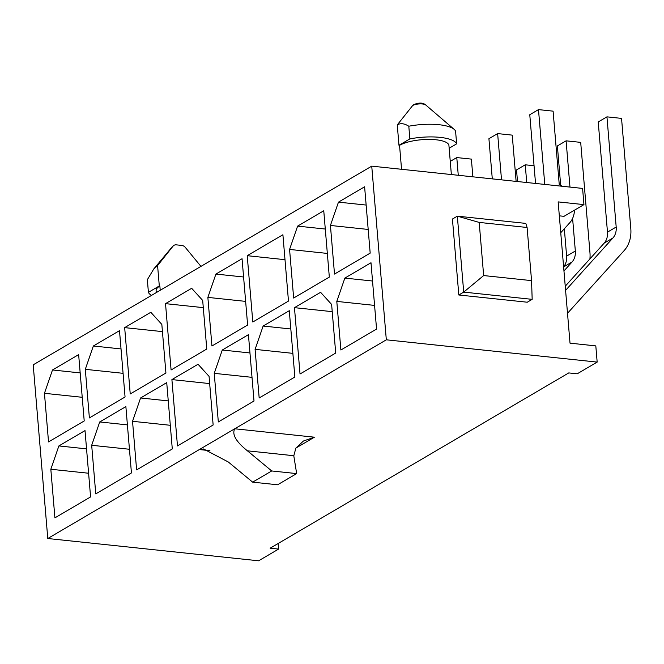 <?xml version="1.0" encoding="UTF-8"?>
<svg xmlns="http://www.w3.org/2000/svg" width="664" height="664" viewBox="0 0 664 664"><rect width="100%" height="100%" fill="white"/><g stroke="black" fill="none" stroke-linecap="round" stroke-linejoin="round"><path stroke-width="1" d="M47.783 538.512L386.323 339.81L597.168 362.096L577.215 373.807L568.774 372.911L270.14 548.19L278.581 549.086L258.628 560.798L47.783 538.512L33.2 364.835L371.74 166.141L386.323 339.81M252.801 322.015L288.475 301.074L282.906 234.749L247.224 255.69L252.801 322.015M125.87 406.609L99.725 421.955L91.682 445.278L95.765 493.883L131.439 472.942L125.87 406.609M166.722 382.63L140.577 397.977L132.534 421.3L136.618 469.904L172.291 448.964L166.722 382.63M213.144 424.985L209.069 376.38L198.046 364.254L171.901 379.592L177.471 445.926L213.144 424.985M248.427 334.673L222.282 350.019L214.24 373.342L218.323 421.947L254.005 401.006L248.427 334.673M289.288 310.702L263.135 326.041L255.092 349.364L259.176 397.968L294.857 377.027L289.288 310.702M335.71 353.049L331.627 304.444L320.604 292.318L294.459 307.664L300.028 373.99L335.71 353.049M370.993 262.745L344.848 278.091L336.797 301.406L340.881 350.011L376.563 329.07L370.993 262.745M165.917 373.01L161.833 324.406L150.811 312.279L124.666 327.626L130.235 393.951L165.917 373.01M119.495 330.664L93.35 346.002L85.299 369.325L89.383 417.93L125.064 396.989L119.495 330.664M78.642 354.634L52.497 369.981L44.446 393.304L48.53 441.909L84.212 420.968L78.642 354.634M364.611 186.792L338.466 202.138L330.423 225.453L334.507 274.066L370.18 253.125L364.611 186.792M323.758 210.77L297.613 226.117L289.57 249.432L293.654 298.036L329.327 277.096L323.758 210.77M242.053 258.728L215.908 274.074L207.865 297.389L211.94 345.994L247.622 325.053L242.053 258.728M206.77 349.032L202.686 300.427L191.664 288.3L165.519 303.647L171.088 369.972L206.77 349.032M85.017 430.587L58.872 445.934L50.829 469.257L54.913 517.862L90.586 496.921L85.017 430.587M247.224 255.69L284.997 259.682M534.055 165.734L525.241 164.805L516.526 169.918L517.497 181.538M371.74 166.141L582.585 188.418L583.946 204.62L558.158 201.897L570.019 343.163L595.807 345.894L597.168 362.096M209.915 450.673L199.349 449.553L203.557 448.972L228.35 462.019L252.652 482.147L271.717 470.959L247.415 450.823C235.994 441.651 231.777 434.297 234.757 428.778L314.421 437.194L303.423 441.037L295.862 448.092L293.828 455.728A15.994 12.89 59.6 0 0 293.994 457.064L296.667 473.598L271.717 470.959M296.667 473.598L277.602 484.786L252.652 482.147M412.701 105.493A5.329 4.299 -120.4 0 1 413.689 104.638C419.042 102.48 423.043 102.58 425.69 104.945A7.204 2.183 175.2 0 0 419.665 103.908A7.204 2.183 175.2 0 0 412.701 105.493L397.263 124.898L398.973 145.292L399.545 145.35A26.66 8.076 -4.8 0 1 429.102 139.415A26.66 8.076 -4.8 0 1 448.93 145.532L451.362 174.549M399.545 145.35L401.554 169.287M397.263 124.898C400.508 122.956 404.351 123.404 408.8 126.235A34.652 10.491 -4.8 0 1 454.134 129.331A34.652 10.491 -4.8 0 1 455.579 131.181L456.641 143.839L449.154 148.238M200.951 266.38L185.356 247.464A5.329 4.299 59.6 0 0 181.828 245.431L176.284 244.85A5.329 4.299 59.6 0 0 174.018 245.306A5.329 4.299 59.6 0 0 173.03 246.161L157.584 265.567L159.302 285.96L148.412 292.351L147.35 279.693L153.766 268.978L157.584 265.567M160.223 290.284L159.866 286.018L159.302 285.96M398.973 145.292L409.862 138.9L408.8 126.235M156.289 292.592L156.123 290.666A26.66 8.076 -4.8 0 1 159.866 286.018M151.558 295.372A34.652 10.491 -4.8 0 1 148.412 292.351M409.862 138.9A34.652 10.491 -4.8 0 1 456.641 143.839M562.093 186.252A23.995 19.331 59.6 0 0 559.254 184.575L553.095 111.154L538.487 109.61L529.772 114.731L535.541 183.447M567.512 313.292L624.168 250.577A34.121 27.49 59.6 0 0 630.8 228.565L621.545 118.391L606.946 116.847L598.231 121.96L607.477 232.134A17.065 13.745 -120.4 0 1 604.165 243.14L565.238 286.226M538.487 109.61L544.77 184.418M560.748 232.732L569.72 222.797A23.995 19.331 59.6 0 0 574.46 210.189M606.946 116.847L616.192 227.022A17.065 13.745 -120.4 0 1 612.88 238.027L565.587 290.375M583.946 204.62L563.993 216.331L559.329 215.833M516.119 181.397L512.234 135.132L497.635 133.588L501.519 179.853M572.6 218.39L575.339 251A17.065 13.745 -120.4 0 1 572.028 262.006L563.96 270.937M589.906 258.927A34.121 27.49 59.6 0 0 589.947 252.544L580.693 142.37L566.093 140.826L569.978 187.082M497.635 133.588L488.92 138.71L492.29 178.873M566.093 140.826L557.378 145.939L560.682 185.356M564.334 228.765L566.624 256.113A17.065 13.745 -120.4 0 1 563.611 266.779M294.459 307.664L332.232 311.648M325.294 229.038L297.613 226.117M327.344 253.424L289.57 249.432M472.876 176.823L471.382 159.111L456.782 157.567L458.268 175.279M525.241 164.805L526.726 182.517M450.258 161.393L456.782 157.567M249.963 352.949L222.282 350.019M252.013 377.335L214.24 373.342M243.588 276.996L215.908 274.074M245.638 301.381L207.865 297.389M171.901 379.592L209.675 383.584M165.519 303.647L203.292 307.639M168.258 400.907L140.577 397.977M170.308 425.292L132.534 421.3M124.666 327.626L162.439 331.61M127.405 424.885L99.725 421.955M129.455 449.262L91.682 445.278M121.031 348.932L93.35 346.002M123.072 373.317L85.299 369.325M82.22 397.296L44.446 393.304M80.178 372.911L52.497 369.981M88.602 473.241L50.829 469.257M86.552 448.864L58.872 445.934M278.116 543.509L278.581 549.086M372.529 281.013L344.848 278.091M374.571 305.398L336.797 301.406M366.146 205.06L338.466 202.138M368.196 229.445L330.423 225.453M458.816 294.99L463.713 292.11L532.171 299.348L527.266 302.22L458.816 294.99L452.433 219.037L457.338 216.157L463.713 292.11L483.658 275.56L531.557 280.623L527.1 227.478L479.192 222.415L483.658 275.56M527.1 227.478L525.797 223.394L457.338 216.157L479.192 222.415M532.171 299.348L531.557 280.623M290.815 328.971L263.135 326.041M292.865 353.356L255.092 349.364M314.421 437.194L295.878 448.075M293.828 455.728L247.415 450.823M173.03 246.161A7.204 2.183 175.2 0 0 172.267 246.767L174.01 245.315M566.624 256.113L575.339 251M563.62 266.936L572.028 262.006M604.165 243.14L612.88 238.027M607.477 232.134L616.192 227.022M425.69 104.945L454.134 129.331M172.267 246.767L153.766 268.978"/></g></svg>
